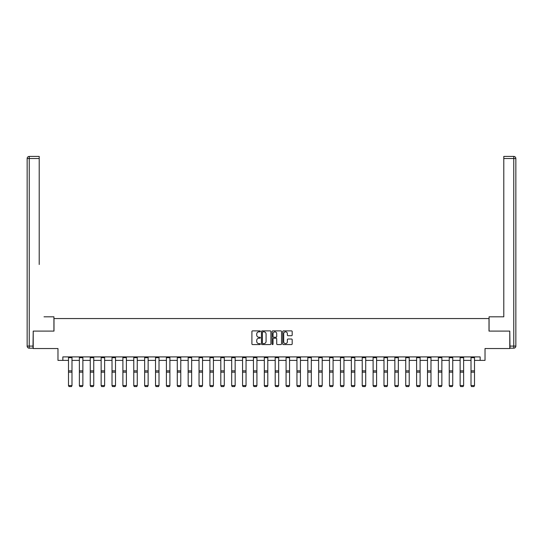 <?xml version="1.0" encoding="UTF-8"?>
<svg xmlns="http://www.w3.org/2000/svg" width="543" height="543" viewBox="0 0 543 543"><rect width="100%" height="100%" fill="white"/><g stroke="black" fill="none" stroke-linecap="round" stroke-linejoin="round"><path stroke-width="0.81" d="M260.341 331.359A0.482 0.482 0 0 0 259.866 330.877L252.59 330.877A0.686 0.686 0 0 0 251.904 331.563L251.904 343.889A0.686 0.686 0 0 0 252.59 344.567L259.866 344.567A0.482 0.482 0 0 0 260.341 344.092A0.482 0.482 0 0 0 259.866 343.61L258.923 343.61A2.192 2.192 0 0 1 256.73 341.418L256.73 340.393A2.192 2.192 0 0 1 258.923 338.201L259.866 338.201A0.482 0.482 0 0 0 260.341 337.726A0.482 0.482 0 0 0 259.866 337.244L258.923 337.244A2.192 2.192 0 0 1 256.73 335.058L256.73 334.026A2.192 2.192 0 0 1 258.923 331.841L259.866 331.841A0.482 0.482 0 0 0 260.341 331.359M291.503 335.703A0.686 0.686 0 0 0 292.188 335.024L292.188 331.563A0.686 0.686 0 0 0 291.503 330.877L283.426 330.877A0.686 0.686 0 0 0 282.74 331.563L282.74 343.889A0.686 0.686 0 0 0 283.426 344.567L291.503 344.567A0.686 0.686 0 0 0 292.188 343.889L292.188 339.708A0.686 0.686 0 0 0 291.503 339.022L288.048 339.022A0.686 0.686 0 0 0 287.362 339.708L287.362 341.778A1.833 1.833 0 0 1 285.53 343.61A1.833 1.833 0 0 1 283.704 341.778L283.704 333.667A1.833 1.833 0 0 1 285.53 331.841A1.833 1.833 0 0 1 287.362 333.667L287.362 335.024A0.686 0.686 0 0 0 288.048 335.703L291.503 335.703M62.852 360.389L62.852 356.9L480.148 356.9L480.148 360.389L485.028 360.389L485.028 348.531L509.782 348.531L509.782 331.101L489.005 331.101L489.005 318.551L53.995 318.551L53.995 331.101L33.218 331.101L33.218 348.531L57.972 348.531L57.972 360.389L68.499 360.389M270.903 331.563A0.686 0.686 0 0 0 270.217 330.877L262.14 330.877A0.686 0.686 0 0 0 261.454 331.563L261.454 343.889A0.686 0.686 0 0 0 262.14 344.567L270.217 344.567A0.686 0.686 0 0 0 270.903 343.889L270.903 331.563M272.783 330.877L280.86 330.877A0.686 0.686 0 0 1 281.546 331.563L281.546 343.889A0.686 0.686 0 0 1 280.86 344.567L277.405 344.567A0.686 0.686 0 0 1 276.72 343.889L276.72 338.886A0.686 0.686 0 0 0 276.034 338.201L273.74 338.201A0.686 0.686 0 0 0 273.054 338.886L273.054 344.092A0.482 0.482 0 0 1 272.579 344.567A0.482 0.482 0 0 1 272.097 344.092L272.097 331.563A0.686 0.686 0 0 1 272.783 330.877M71.988 360.389L79.38 360.389M82.869 360.389L90.26 360.389M93.749 360.389L101.141 360.389M104.623 360.389L112.014 360.389M115.503 360.389L122.894 360.389M126.383 360.389L133.775 360.389M137.264 360.389L144.655 360.389M148.137 360.389L155.529 360.389M159.018 360.389L166.409 360.389M169.898 360.389L177.289 360.389M180.778 360.389L188.17 360.389M191.652 360.389L199.043 360.389M202.532 360.389L209.924 360.389M213.413 360.389L220.804 360.389M224.293 360.389L231.685 360.389M235.167 360.389L242.558 360.389M246.047 360.389L253.438 360.389M256.927 360.389L264.319 360.389M267.801 360.389L275.199 360.389M278.681 360.389L286.073 360.389M289.562 360.389L296.953 360.389M300.442 360.389L307.833 360.389M311.315 360.389L318.707 360.389M322.196 360.389L329.587 360.389M333.076 360.389L340.468 360.389M343.957 360.389L351.348 360.389M354.83 360.389L362.222 360.389M365.71 360.389L373.102 360.389M376.591 360.389L383.982 360.389M387.471 360.389L394.863 360.389M398.345 360.389L405.736 360.389M409.225 360.389L416.617 360.389M420.106 360.389L427.497 360.389M430.986 360.389L438.377 360.389M441.859 360.389L449.251 360.389M452.74 360.389L460.131 360.389M463.62 360.389L471.012 360.389M474.501 360.389L480.148 360.389M262.893 331.841A0.482 0.482 0 0 0 262.412 332.316L262.412 343.135A0.482 0.482 0 0 0 262.893 343.61L263.884 343.61A2.192 2.192 0 0 0 266.077 341.418L266.077 334.026A2.192 2.192 0 0 0 263.884 331.841L262.893 331.841M276.72 333.701A1.833 1.833 0 0 0 274.887 331.875A1.833 1.833 0 0 0 273.054 333.701L273.054 336.558A0.686 0.686 0 0 0 273.74 337.244L276.034 337.244A0.686 0.686 0 0 0 276.72 336.558L276.72 333.701M68.499 385.72L69.029 386.582L68.499 385.591L71.988 385.591L71.466 386.582L69.029 386.535L71.466 386.582M71.988 356.9L71.988 385.591L71.466 386.535M68.499 356.9L68.499 385.591L69.029 386.535M53.927 331.101L53.927 316.807L44.024 316.807M39.211 158.508L29.241 158.508L29.241 156.418L39.211 156.418L39.211 264.502M29.241 348.185L29.241 346.095L27.15 346.095A2.091 2.091 0 0 0 29.241 348.185L33.008 348.185L29.241 348.185A2.091 2.091 0 0 1 27.15 346.095L27.15 158.508A2.091 2.091 0 0 1 29.241 156.418A2.091 2.091 0 0 0 27.15 158.508L29.241 158.508L29.241 346.095L33.008 346.095L33.218 331.101M33.008 346.095L33.008 348.185M498.976 316.807L503.789 316.807L503.789 156.418L513.759 156.418L503.789 156.418M489.073 331.101L489.073 316.807L503.789 316.807L503.789 264.502M513.759 348.185L509.992 348.185L513.759 348.185A2.091 2.091 0 0 0 515.85 346.095L515.85 158.508L515.85 346.095A2.091 2.091 0 0 1 513.759 348.185L513.759 158.508L503.789 158.508M509.992 348.185L509.782 331.101M515.85 158.508A2.091 2.091 0 0 0 513.759 156.418A2.091 2.091 0 0 1 515.85 158.508A2.091 2.091 0 0 0 513.759 156.418L513.759 158.508L515.85 158.508A2.091 2.091 0 0 0 513.759 156.418M79.38 385.72L79.902 386.582L79.38 385.591L82.869 385.591L82.346 386.582L79.902 386.535L82.346 386.582M90.26 385.72L90.783 386.582L90.26 385.591L93.749 385.591L93.226 386.582L90.783 386.535L93.226 386.582M82.869 356.9L82.869 385.591L82.346 386.535M79.38 356.9L79.38 385.591L79.902 386.535M93.749 356.9L93.749 385.591L93.226 386.535M90.26 356.9L90.26 385.591L90.783 386.535M101.141 385.72L101.663 386.582L101.141 385.591L104.623 385.591L104.1 386.582L101.663 386.535L104.1 386.582M112.014 385.72L112.537 386.582L112.014 385.591L115.503 385.591L114.98 386.582L112.537 386.535L114.98 386.582M122.894 385.72L123.417 386.582L122.894 385.591L126.383 385.591L125.861 386.582L123.417 386.535L125.861 386.582M104.623 356.9L104.623 385.591L104.1 386.535M101.141 356.9L101.141 385.591L101.663 386.535M115.503 356.9L115.503 385.591L114.98 386.535M112.014 356.9L112.014 385.591L112.537 386.535M126.383 356.9L126.383 385.591L125.861 386.535M122.894 356.9L122.894 385.591L123.417 386.535M133.775 385.72L134.297 386.582L133.775 385.591L137.264 385.591L136.741 386.582L134.297 386.535L136.741 386.582M137.264 356.9L137.264 385.591L136.741 386.535M133.775 356.9L133.775 385.591L134.297 386.535M144.655 385.72L145.178 386.582L144.655 385.591L148.137 385.591L147.615 386.582L145.178 386.535L147.615 386.582M148.137 356.9L148.137 385.591L147.615 386.535M144.655 356.9L144.655 385.591L145.178 386.535M155.529 385.72L156.051 386.582L155.529 385.591L159.018 385.591L158.495 386.582L156.051 386.535L158.495 386.582M159.018 356.9L159.018 385.591L158.495 386.535M155.529 356.9L155.529 385.591L156.051 386.535M166.409 385.72L166.932 386.582L166.409 385.591L169.898 385.591L169.375 386.582L166.932 386.535L169.375 386.582M169.898 356.9L169.898 385.591L169.375 386.535M166.409 356.9L166.409 385.591L166.932 386.535M177.289 385.72L177.812 386.582L177.289 385.591L180.778 385.591L180.256 386.582L177.812 386.535L180.256 386.582M180.778 356.9L180.778 385.591L180.256 386.535M177.289 356.9L177.289 385.591L177.812 386.535M188.17 385.72L188.692 386.582L188.17 385.591L191.652 385.591L191.129 386.582L188.692 386.535L191.129 386.582M191.652 356.9L191.652 385.591L191.129 386.535M188.17 356.9L188.17 385.591L188.692 386.535M199.043 385.72L199.566 386.582L199.043 385.591L202.532 385.591L202.01 386.582L199.566 386.535L202.01 386.582M202.532 356.9L202.532 385.591L202.01 386.535M199.043 356.9L199.043 385.591L199.566 386.535M209.924 385.72L210.446 386.582L209.924 385.591L213.413 385.591L212.89 386.582L210.446 386.535L212.89 386.582M213.413 356.9L213.413 385.591L212.89 386.535M209.924 356.9L209.924 385.591L210.446 386.535M220.804 385.72L221.327 386.582L220.804 385.591L224.293 385.591L223.764 386.582L221.327 386.535L223.764 386.582M224.293 356.9L224.293 385.591L223.764 386.535M220.804 356.9L220.804 385.591L221.327 386.535M231.685 385.72L232.207 386.582L231.685 385.591L235.167 385.591L234.644 386.582L232.207 386.535L234.644 386.582M235.167 356.9L235.167 385.591L234.644 386.535M231.685 356.9L231.685 385.591L232.207 386.535M242.558 385.72L243.081 386.582L242.558 385.591L246.047 385.591L245.524 386.582L243.081 386.535L245.524 386.582M246.047 356.9L246.047 385.591L245.524 386.535M242.558 356.9L242.558 385.591L243.081 386.535M253.438 385.72L253.961 386.582L253.438 385.591L256.927 385.591L256.405 386.582L253.961 386.535L256.405 386.582M256.927 356.9L256.927 385.591L256.405 386.535M253.438 356.9L253.438 385.591L253.961 386.535M264.319 385.72L264.841 386.582L264.319 385.591L267.801 385.591L267.278 386.582L264.841 386.535L267.278 386.582M267.801 356.9L267.801 385.591L267.278 386.535M264.319 356.9L264.319 385.591L264.841 386.535M275.199 385.72L275.722 386.582L275.199 385.591L278.681 385.591L278.159 386.582L275.722 386.535L278.159 386.582M278.681 356.9L278.681 385.591L278.159 386.535M275.199 356.9L275.199 385.591L275.722 386.535M286.073 385.72L286.595 386.582L286.073 385.591L289.562 385.591L289.039 386.582L286.595 386.535L289.039 386.582M289.562 356.9L289.562 385.591L289.039 386.535M286.073 356.9L286.073 385.591L286.595 386.535M296.953 385.72L297.476 386.582L296.953 385.591L300.442 385.591L299.919 386.582L297.476 386.535L299.919 386.582M300.442 356.9L300.442 385.591L299.919 386.535M296.953 356.9L296.953 385.591L297.476 386.535M307.833 385.72L308.356 386.582L307.833 385.591L311.315 385.591L310.793 386.582L308.356 386.535L310.793 386.582M311.315 356.9L311.315 385.591L310.793 386.535M307.833 356.9L307.833 385.591L308.356 386.535M318.707 385.72L319.236 386.582L318.707 385.591L322.196 385.591L321.673 386.582L319.236 386.535L321.673 386.582M322.196 356.9L322.196 385.591L321.673 386.535M318.707 356.9L318.707 385.591L319.236 386.535M329.587 385.72L330.11 386.582L329.587 385.591L333.076 385.591L332.554 386.582L330.11 386.535L332.554 386.582M333.076 356.9L333.076 385.591L332.554 386.535M329.587 356.9L329.587 385.591L330.11 386.535M340.468 385.72L340.99 386.582L340.468 385.591L343.957 385.591L343.434 386.582L340.99 386.535L343.434 386.582M343.957 356.9L343.957 385.591L343.434 386.535M340.468 356.9L340.468 385.591L340.99 386.535M351.348 385.72L351.871 386.582L351.348 385.591L354.83 385.591L354.308 386.582L351.871 386.535L354.308 386.582M354.83 356.9L354.83 385.591L354.308 386.535M351.348 356.9L351.348 385.591L351.871 386.535M362.222 385.72L362.744 386.582L362.222 385.591L365.71 385.591L365.188 386.582L362.744 386.535L365.188 386.582M365.71 356.9L365.71 385.591L365.188 386.535M362.222 356.9L362.222 385.591L362.744 386.535M373.102 385.72L373.625 386.582L373.102 385.591L376.591 385.591L376.068 386.582L373.625 386.535L376.068 386.582M376.591 356.9L376.591 385.591L376.068 386.535M373.102 356.9L373.102 385.591L373.625 386.535M383.982 385.72L384.505 386.582L383.982 385.591L387.471 385.591L386.949 386.582L384.505 386.535L386.949 386.582M387.471 356.9L387.471 385.591L386.949 386.535M383.982 356.9L383.982 385.591L384.505 386.535M394.863 385.72L395.385 386.582L394.863 385.591L398.345 385.591L397.822 386.582L395.385 386.535L397.822 386.582M398.345 356.9L398.345 385.591L397.822 386.535M394.863 356.9L394.863 385.591L395.385 386.535M405.736 385.72L406.259 386.582L405.736 385.591L409.225 385.591L408.703 386.582L406.259 386.535L408.703 386.582M409.225 356.9L409.225 385.591L408.703 386.535M405.736 356.9L405.736 385.591L406.259 386.535M416.617 385.72L417.139 386.582L416.617 385.591L420.106 385.591L419.583 386.582L417.139 386.535L419.583 386.582M420.106 356.9L420.106 385.591L419.583 386.535M416.617 356.9L416.617 385.591L417.139 386.535M427.497 385.72L428.02 386.582L427.497 385.591L430.986 385.591L430.463 386.582L428.02 386.535L430.463 386.582M430.986 356.9L430.986 385.591L430.463 386.535M427.497 356.9L427.497 385.591L428.02 386.535M438.377 385.72L438.9 386.582L438.377 385.591L441.859 385.591L441.337 386.582L438.9 386.535L441.337 386.582M441.859 356.9L441.859 385.591L441.337 386.535M438.377 356.9L438.377 385.591L438.9 386.535M449.251 385.72L449.774 386.582L449.251 385.591L452.74 385.591L452.217 386.582L449.774 386.535L452.217 386.582M452.74 356.9L452.74 385.591L452.217 386.535M449.251 356.9L449.251 385.591L449.774 386.535M460.131 385.72L460.654 386.582L460.131 385.591L463.62 385.591L463.098 386.582L460.654 386.535L463.098 386.582M463.62 356.9L463.62 385.591L463.098 386.535M460.131 356.9L460.131 385.591L460.654 386.535M471.012 385.72L471.534 386.582L471.012 385.591L474.501 385.591L473.971 386.582L471.534 386.535L473.971 386.582M474.501 356.9L474.501 385.591L473.971 386.535M471.012 356.9L471.012 385.591L471.534 386.535M71.988 356.914L68.499 356.914M71.988 370.842L68.499 370.842M71.988 372.159L68.499 372.159M71.988 357.667L68.499 357.667M509.992 346.095L515.85 346.095M82.869 356.914L79.38 356.914M82.869 370.842L79.38 370.842M82.869 372.159L79.38 372.159M82.869 357.667L79.38 357.667M93.749 356.914L90.26 356.914M93.749 370.842L90.26 370.842M93.749 372.159L90.26 372.159M93.749 357.667L90.26 357.667M104.623 356.914L101.141 356.914M104.623 370.842L101.141 370.842M104.623 372.159L101.141 372.159M104.623 357.667L101.141 357.667M115.503 356.914L112.014 356.914M115.503 370.842L112.014 370.842M115.503 372.159L112.014 372.159M115.503 357.667L112.014 357.667M126.383 356.914L122.894 356.914M126.383 370.842L122.894 370.842M126.383 372.159L122.894 372.159M126.383 357.667L122.894 357.667M137.264 356.914L133.775 356.914M137.264 370.842L133.775 370.842M137.264 372.159L133.775 372.159M137.264 357.667L133.775 357.667M148.137 356.914L144.655 356.914M148.137 370.842L144.655 370.842M148.137 372.159L144.655 372.159M148.137 357.667L144.655 357.667M159.018 356.914L155.529 356.914M159.018 370.842L155.529 370.842M159.018 372.159L155.529 372.159M159.018 357.667L155.529 357.667M169.898 356.914L166.409 356.914M169.898 370.842L166.409 370.842M169.898 372.159L166.409 372.159M169.898 357.667L166.409 357.667M180.778 356.914L177.289 356.914M180.778 370.842L177.289 370.842M180.778 372.159L177.289 372.159M180.778 357.667L177.289 357.667M191.652 356.914L188.17 356.914M191.652 370.842L188.17 370.842M191.652 372.159L188.17 372.159M191.652 357.667L188.17 357.667M202.532 356.914L199.043 356.914M202.532 370.842L199.043 370.842M202.532 372.159L199.043 372.159M202.532 357.667L199.043 357.667M213.413 356.914L209.924 356.914M213.413 370.842L209.924 370.842M213.413 372.159L209.924 372.159M213.413 357.667L209.924 357.667M224.293 356.914L220.804 356.914M224.293 370.842L220.804 370.842M224.293 372.159L220.804 372.159M224.293 357.667L220.804 357.667M235.167 356.914L231.685 356.914M235.167 370.842L231.685 370.842M235.167 372.159L231.685 372.159M235.167 357.667L231.685 357.667M246.047 356.914L242.558 356.914M246.047 370.842L242.558 370.842M246.047 372.159L242.558 372.159M246.047 357.667L242.558 357.667M256.927 356.914L253.438 356.914M256.927 370.842L253.438 370.842M256.927 372.159L253.438 372.159M256.927 357.667L253.438 357.667M267.801 356.914L264.319 356.914M267.801 370.842L264.319 370.842M267.801 372.159L264.319 372.159M267.801 357.667L264.319 357.667M278.681 356.914L275.199 356.914M278.681 370.842L275.199 370.842M278.681 372.159L275.199 372.159M278.681 357.667L275.199 357.667M289.562 356.914L286.073 356.914M289.562 370.842L286.073 370.842M289.562 372.159L286.073 372.159M289.562 357.667L286.073 357.667M300.442 356.914L296.953 356.914M300.442 370.842L296.953 370.842M300.442 372.159L296.953 372.159M300.442 357.667L296.953 357.667M311.315 356.914L307.833 356.914M311.315 370.842L307.833 370.842M311.315 372.159L307.833 372.159M311.315 357.667L307.833 357.667M322.196 356.914L318.707 356.914M322.196 370.842L318.707 370.842M322.196 372.159L318.707 372.159M322.196 357.667L318.707 357.667M333.076 356.914L329.587 356.914M333.076 370.842L329.587 370.842M333.076 372.159L329.587 372.159M333.076 357.667L329.587 357.667M343.957 356.914L340.468 356.914M343.957 370.842L340.468 370.842M343.957 372.159L340.468 372.159M343.957 357.667L340.468 357.667M354.83 356.914L351.348 356.914M354.83 370.842L351.348 370.842M354.83 372.159L351.348 372.159M354.83 357.667L351.348 357.667M365.71 356.914L362.222 356.914M365.71 370.842L362.222 370.842M365.71 372.159L362.222 372.159M365.71 357.667L362.222 357.667M376.591 356.914L373.102 356.914M376.591 370.842L373.102 370.842M376.591 372.159L373.102 372.159M376.591 357.667L373.102 357.667M387.471 356.914L383.982 356.914M387.471 370.842L383.982 370.842M387.471 372.159L383.982 372.159M387.471 357.667L383.982 357.667M398.345 356.914L394.863 356.914M398.345 370.842L394.863 370.842M398.345 372.159L394.863 372.159M398.345 357.667L394.863 357.667M409.225 356.914L405.736 356.914M409.225 370.842L405.736 370.842M409.225 372.159L405.736 372.159M409.225 357.667L405.736 357.667M420.106 356.914L416.617 356.914M420.106 370.842L416.617 370.842M420.106 372.159L416.617 372.159M420.106 357.667L416.617 357.667M430.986 356.914L427.497 356.914M430.986 370.842L427.497 370.842M430.986 372.159L427.497 372.159M430.986 357.667L427.497 357.667M441.859 356.914L438.377 356.914M441.859 370.842L438.377 370.842M441.859 372.159L438.377 372.159M441.859 357.667L438.377 357.667M452.74 356.914L449.251 356.914M452.74 370.842L449.251 370.842M452.74 372.159L449.251 372.159M452.74 357.667L449.251 357.667M463.62 356.914L460.131 356.914M463.62 370.842L460.131 370.842M463.62 372.159L460.131 372.159M463.62 357.667L460.131 357.667M474.501 356.914L471.012 356.914M474.501 370.842L471.012 370.842M474.501 372.159L471.012 372.159M474.501 357.667L471.012 357.667"/></g></svg>

